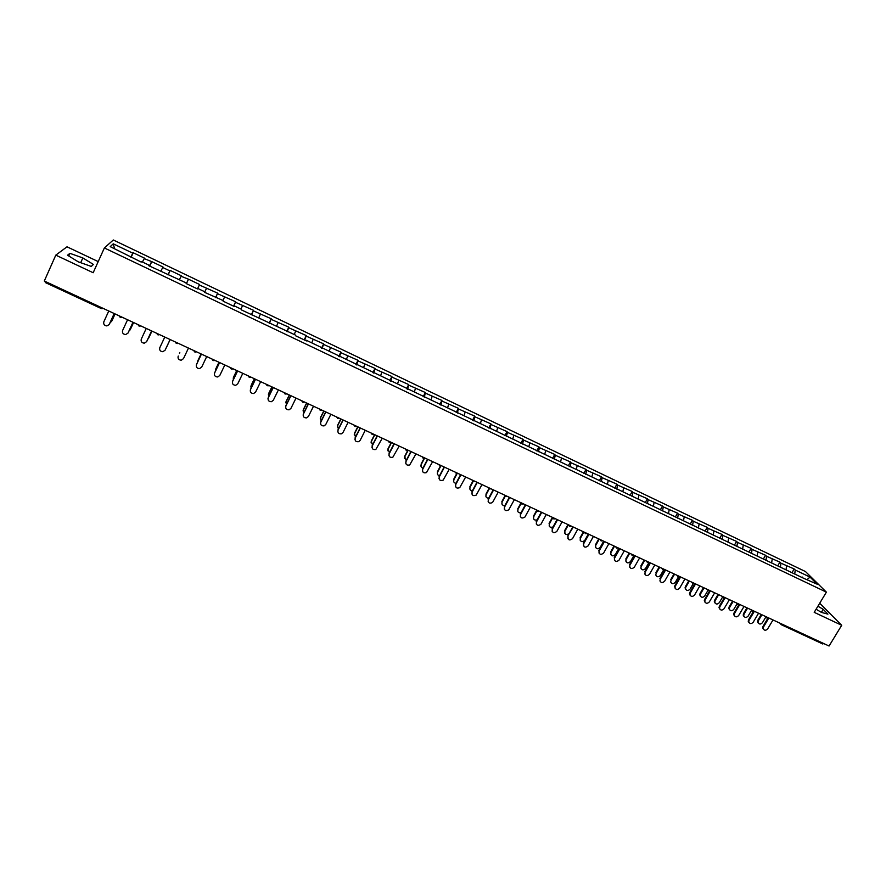 <?xml version="1.0" encoding="UTF-8"?>
<svg xmlns="http://www.w3.org/2000/svg" width="886" height="886" viewBox="0 0 886 886"><rect width="100%" height="100%" fill="white"/><g stroke="black" fill="none" stroke-linecap="round" stroke-linejoin="round"><path stroke-width="1.33" d="M98.213 261.591L67.004 246.806L55.796 255.135L44.3 281.017L829.063 646.016L841.7 625.283L819.694 603.244M805.474 571.548L113.319 239.984L104.371 247.958L826.394 592.147L805.474 571.548M114.604 248.722L113.264 243.827L110.207 246.629L141.217 262.079L141.605 261.614L148.992 265.147L148.77 265.678M113.264 243.827L132.8 253.174L133.199 252.743L131.139 257.261M142.413 262.001L144.518 258.158L133.199 252.743M144.152 258.601L151.761 261.625L149.69 266.121M160.986 270.872L163.002 267.007L151.761 261.625M162.681 267.461L169.891 270.917L170.201 270.44L168.119 274.915M179.426 279.677L181.364 275.779L170.201 270.44M181.076 276.266L188.496 279.201L186.414 283.653M794.742 574.039L795.229 570.008L810.014 577.085L817.269 584.239L803.369 578.159L306.423 340.313L306.434 340.944L295.581 335.761L295.592 335.141L241.457 309.923L241.59 309.358L234.469 305.958L234.314 306.512L223.15 301.185L223.338 300.642L204.721 292.391L204.943 291.859L197.722 288.415L199.583 284.506L188.496 279.201M199.35 285.004L217.679 293.166L215.586 297.574M215.686 297.618L217.679 293.166M217.491 293.676L235.654 301.761L233.561 306.157M233.738 306.246L235.654 301.761M235.499 302.292L253.496 310.299L251.402 314.674M251.679 314.807L253.496 310.299M253.396 310.853L271.227 318.772L269.111 323.124M269.488 323.301L271.227 318.772M271.16 319.348L288.825 327.2L286.71 331.53M287.164 331.752L288.825 327.2M288.803 327.787L306.301 335.561L304.186 339.87M304.729 340.135L306.301 335.561M306.312 336.171L323.656 343.857L321.54 348.154M322.172 348.453L323.656 343.857M323.711 344.488L340.9 352.107L338.773 356.382M339.493 356.726L340.9 352.107M340.999 352.75L358.022 360.303L355.884 364.556M356.693 364.932L358.022 360.303M358.154 360.956L375.033 368.432L372.895 372.663M373.781 373.095L375.033 368.432M375.199 369.108L391.922 376.517L389.774 380.725M390.748 381.19L391.922 376.517M392.133 377.214L408.701 384.546L406.552 388.732M407.604 389.242L408.701 384.546M408.944 385.255L425.358 392.52L423.209 396.684M424.35 397.227L425.358 392.52M425.645 393.24L441.915 400.439L439.755 404.592M440.973 405.168L441.915 400.439M442.236 401.17L458.361 408.302L456.19 412.433M457.486 413.053L458.361 408.302M458.715 409.055L474.686 416.11L472.526 420.23M473.899 420.883L474.686 416.11M475.084 416.885L490.91 423.873L488.74 427.971M490.191 428.658L490.91 423.873M491.342 424.66L507.025 431.593L504.854 435.657M506.382 436.388L507.49 432.39L507.025 431.593M507.49 432.39L523.039 439.246L520.857 443.299M522.463 444.063L523.537 440.065L523.039 439.246M523.537 440.065L538.943 446.854L536.761 450.896M538.433 451.694L539.474 447.685L538.943 446.854M539.474 447.685L554.747 454.418L552.565 458.439M554.304 459.269L555.312 455.26L554.747 454.418M555.312 455.26L570.44 461.927L568.258 465.925M570.075 466.8L571.038 462.78L570.44 461.927M571.038 462.78L586.034 469.392L583.852 473.368M585.735 474.276L586.665 470.256L586.034 469.392M586.665 470.256L601.539 476.801L599.335 480.766M601.295 481.696L602.192 477.687L601.539 476.801M602.192 477.687L616.933 484.166L614.729 488.108M616.756 489.083L617.62 485.063L616.933 484.166M617.62 485.063L632.227 491.486L630.024 495.407M632.117 496.415L632.947 492.394L632.227 491.486M632.947 492.394L647.422 498.752L645.218 502.661M647.378 503.691L648.175 499.671L647.422 498.752M648.175 499.671L662.518 505.972L660.314 509.871M662.54 510.934L663.304 506.914L662.518 505.972M663.304 506.914L677.524 513.149L675.342 516.981M677.602 518.122L678.333 514.101L677.524 513.149M678.333 514.101L692.431 520.281L690.316 523.969M692.575 525.276L693.273 521.245L692.431 520.281M693.273 521.245L707.238 527.369L705.201 530.913M707.449 532.375L708.113 528.344L707.238 527.369M708.113 528.344L721.968 534.413L719.986 537.835M722.223 539.43L722.865 535.399L721.968 534.413M722.865 535.399L736.587 541.412L734.627 544.779M736.908 546.44L737.517 542.409L736.587 541.412M737.517 542.409L751.129 548.368L749.157 551.712M751.505 553.407L752.081 549.375L751.129 548.368M752.081 549.375L765.57 555.278L763.599 558.612M766.002 560.329L766.556 556.297L765.57 555.278M766.556 556.297L779.924 562.145L777.952 565.467M780.422 567.206L780.931 563.175L779.924 562.145M780.931 563.175L794.188 568.967L792.217 572.278M795.229 570.008L794.188 568.967M186.149 283.531L186.425 283.022L186.193 283.542L197.478 288.936L197.722 288.415M186.425 283.022L148.615 265.612L148.992 265.147M149.435 265.999L151.406 262.079M167.963 274.837L169.891 270.917M186.359 283.62L188.242 279.688M204.865 291.826L206.46 288.404M222.995 300.476L224.546 297.054M241.003 309.081L242.509 305.648M258.878 317.609L260.351 314.187M276.631 326.092L278.071 322.659M294.263 334.509L295.658 331.065M311.772 342.871L313.135 339.427M329.16 351.177L330.489 347.722M346.426 359.417L347.722 355.973M363.581 367.612L364.833 364.157M380.615 375.742L381.833 372.286M397.537 383.815L398.722 380.36M414.338 391.845L415.49 388.378M431.028 399.819L432.146 396.352M447.607 407.726L448.693 404.26M464.076 415.589L465.128 412.123M480.433 423.408L481.452 419.931M496.681 431.161L497.666 427.683M512.828 438.869L513.78 435.391M528.864 446.522L529.784 443.044M544.79 454.13L545.676 450.653M560.616 461.684L561.469 458.206M576.332 469.192L577.163 465.715M591.959 476.646L592.756 473.168M607.475 484.055L608.239 480.577M622.891 491.42L623.622 487.931M638.208 498.729L638.917 495.241M653.425 506.006L654.101 502.506M668.52 513.359L669.196 509.727M683.494 520.813L684.191 516.903M698.401 528.056L699.087 524.025M713.241 535.133L713.894 531.113M727.982 542.177L728.602 538.145M742.634 549.165L743.221 545.134M757.187 556.12L757.751 552.089M771.651 563.02L772.193 558.988M786.026 569.886L786.535 565.855M823.836 643.579L822.651 643.889M807.257 579.455L810.014 577.085M802.295 577.085L801.741 577.384M101.17 308.461L45.264 282.523L45.518 281.582M55.796 255.135L93.174 272.733L104.371 247.958M826.394 592.147L814.212 612.337L841.7 625.283M130.774 257.095L132.8 253.174M816.084 609.225L821.499 612.425L827.912 614.131L823.194 609.313L817.911 606.201M93.418 264.438L82.83 257.937L69.939 253.341L67.513 255.223L78.256 261.824L91.258 266.431L93.418 264.438M821.366 612.348L823.194 609.313M68.754 255.976L69.939 253.341M80.704 262.688L82.83 257.937M763.389 629.204L762.702 628.085L763.012 626.402L763.499 626.989L763.189 628.672C764.33 630.677 765.814 630.754 767.653 628.905L773.013 619.945M763.012 626.402L768.029 617.985M763.499 626.989L768.849 618.007M758.217 623.013L757.541 621.906L757.84 620.233L758.327 620.809L758.017 622.47C759.147 624.464 760.62 624.541 762.436 622.714L765.869 616.944M761.905 614.773L758.327 620.809M761.262 614.474L757.84 620.233M748.925 622.515L748.238 621.319L748.559 619.713L749.035 620.289L748.714 621.894C749.822 623.999 751.317 624.109 753.211 622.227L758.56 613.223M748.559 619.713L753.654 611.118M749.035 620.289L754.374 611.274M734.361 615.77L733.686 614.496L734.007 612.979L734.472 613.555L734.14 615.072C735.203 617.265 736.72 617.409 738.68 615.504L744.018 606.456M734.007 612.979L739.179 604.208M734.472 613.555L739.81 604.496M719.709 608.992L719.033 607.63L719.377 606.212L719.82 606.777L719.476 608.195C720.495 610.498 722.024 610.675 724.05 608.737L729.388 599.656M719.377 606.212L724.538 597.397M719.82 606.777L725.158 597.685M704.968 602.17L704.304 600.708L704.636 599.39L705.068 599.955L704.735 601.273C705.699 603.676 707.227 603.898 709.332 601.926L714.67 592.8M704.636 599.39L709.797 590.541M705.068 599.955L710.406 590.818M690.128 595.292L689.474 593.731L689.817 592.535L690.238 593.088L689.895 594.284C690.792 596.821 692.331 597.075 694.524 595.071L699.851 585.912M689.817 592.535L694.967 583.641M690.238 593.088L695.554 583.918M743.897 616.368L743.221 615.194L743.531 613.599L743.996 614.175L743.686 615.759C744.783 617.841 746.267 617.952 748.138 616.091L751.45 610.509M747.585 608.117L743.996 614.175M746.953 607.818L743.531 613.599M729.488 609.69L728.813 608.427L729.134 606.932L729.588 607.486L729.267 608.992C730.319 611.163 731.814 611.307 733.752 609.424L736.975 603.953M733.165 601.406L729.588 607.486M732.556 601.118L729.134 606.932M714.98 602.967L714.315 601.616L714.648 600.221L715.08 600.774L714.747 602.17C715.766 604.451 717.272 604.629 719.277 602.713L722.455 597.286M718.657 594.661L715.08 600.774M718.059 594.384L714.648 600.221M700.394 596.2L699.73 594.75L700.073 593.454L700.494 594.008L700.15 595.303C701.114 597.696 702.631 597.917 704.713 595.968L707.859 590.563L709.52 590.408M704.06 587.872L700.494 594.008M703.473 587.595L700.073 593.454M685.698 589.389L685.066 587.839L685.399 586.654L685.808 587.197L685.476 588.382C686.362 590.896 687.89 591.15 690.05 589.168L693.217 583.719M689.374 581.039L685.808 587.197M688.799 580.773L685.399 586.654M675.187 588.382L674.966 587.252C675.797 589.91 677.336 590.22 679.617 588.182L684.933 578.979M674.899 585.635L680.049 576.697M675.298 586.178L680.614 576.963M670.923 582.534L670.702 581.415C671.522 584.04 673.05 584.35 675.298 582.335L678.51 576.764M674.589 574.161L671.023 580.352M674.036 573.907L670.636 579.809M660.159 581.415L659.948 580.164C660.69 582.944 662.241 583.309 664.611 581.238L669.927 571.991M659.882 578.68L665.021 569.72M660.269 579.234L665.574 569.975M656.05 575.634L655.839 574.394C656.57 577.14 658.11 577.495 660.458 575.457L663.769 569.665M659.716 567.239L656.161 573.463M659.173 566.996L655.773 572.932M645.03 574.405L644.853 573.032C645.484 575.944 647.035 576.354 649.516 574.25L654.82 564.969M644.764 571.692L649.903 562.688M645.141 572.234L650.446 562.931M641.076 568.679L640.899 567.317C641.53 570.196 643.07 570.606 645.517 568.535L649.028 562.366M644.742 560.284L641.187 566.519M644.211 560.041L640.822 565.999M629.802 567.35L629.658 565.833C630.179 568.878 631.729 569.344 634.321 567.228L639.614 557.903M629.558 564.659L634.686 555.611M629.924 565.19L635.207 555.854M626.014 561.691L625.87 560.185C626.391 563.197 627.93 563.662 630.478 561.558L634.033 555.3M629.669 553.274L626.125 559.542M629.16 553.041L625.782 559.022M614.474 560.251L614.386 558.59C614.773 561.768 616.324 562.289 619.026 560.151L624.309 550.782M614.253 557.571L619.369 548.478M614.596 558.102L619.879 548.722M610.853 554.647L610.753 553.008C611.152 556.153 612.68 556.674 615.349 554.547L618.893 548.257M614.507 546.219L610.963 552.521M614.009 545.986L610.631 552M599.047 553.097L599.014 551.302C599.268 554.614 600.808 555.19 603.632 553.03L608.915 543.616M598.847 550.45L603.964 541.313M599.169 550.97L604.451 541.545M595.591 547.559L595.558 545.776C595.813 549.054 597.33 549.63 600.121 547.493L603.665 541.18M599.246 539.12L595.713 545.455M598.77 538.898L595.392 544.945M583.509 545.887L583.564 543.96C583.652 547.404 585.181 548.035 588.138 545.865L593.41 536.407M583.342 543.273L588.448 534.103M583.652 543.782L588.924 534.324M580.23 540.427L580.275 538.511C580.374 541.911 581.88 542.542 584.793 540.394L588.326 534.048M583.885 531.977L580.363 538.334M583.431 531.766L580.053 537.835M567.882 538.644L568.015 536.573C567.948 540.139 569.454 540.825 572.544 538.644L577.805 529.152M567.727 536.052L572.832 526.838M567.727 536.063L573.286 527.048M564.77 533.239L564.903 531.19C564.581 534.38 565.955 535.233 568.989 533.771M568.435 524.789L564.903 531.168M567.981 524.578L564.615 530.681M552.144 531.334L552.299 529.285C552.177 532.818 553.672 533.549 556.796 531.478L562.101 521.843M552.022 528.776L557.106 519.528M552.299 529.285L557.549 519.728M549.198 526.007L549.353 523.969C548.877 526.849 550.095 527.846 553.019 526.971M552.842 517.601L549.353 523.969M552.443 517.358L549.076 523.471M536.307 523.98L536.473 521.954C536.285 525.42 537.758 526.206 540.892 524.324L546.297 514.489M536.207 521.466L541.291 512.163M536.473 521.954L541.711 512.363M533.538 518.72L533.704 516.715C533.15 519.384 534.258 520.459 537.038 519.938M537.005 510.657L533.704 516.715M536.794 510.081L533.438 516.228M520.359 516.582L520.536 514.589C520.292 517.967 521.743 518.808 524.877 517.114L530.382 507.091M520.292 514.101L525.365 504.754M520.536 514.589L525.775 504.954M517.778 511.377L517.945 509.406C517.346 511.909 518.365 513.027 521.001 512.784M521.134 503.525L517.945 509.406M520.879 503.071L517.701 508.929M504.311 509.118L504.499 507.169C504.212 510.469 505.629 511.366 508.752 509.838L514.367 499.638M504.267 506.681L509.328 497.301M504.499 507.169L509.716 497.489M501.908 503.99L502.085 502.063C501.465 504.4 502.395 505.563 504.887 505.541M505.208 496.26L502.085 502.063M504.909 495.927L501.864 501.587M488.153 501.609L488.352 499.693C488.02 502.927 489.404 503.857 492.527 502.517L498.231 492.14M488.142 499.217L493.192 489.792M488.352 499.693L493.568 489.969M485.927 496.548L486.115 494.665C485.484 496.869 486.336 498.054 488.673 498.209M489.205 488.895L486.115 494.665M488.884 488.651L485.916 494.2M471.884 494.034L472.094 492.173C471.729 495.329 473.08 496.304 476.181 495.119L482.006 484.598M471.906 491.708L476.945 482.239M472.094 492.173L477.299 482.405M469.846 489.061L470.045 487.211C469.414 489.293 470.189 490.49 472.382 490.811M473.135 481.419L470.045 487.211M472.781 481.264L469.857 486.757M455.515 486.414L455.725 484.609C455.326 487.688 456.655 488.707 459.723 487.665L465.659 476.989M455.559 484.144L460.587 474.63M455.725 484.609L460.93 474.785M453.665 481.508L453.876 479.714C453.233 481.674 453.942 482.881 455.991 483.335M456.999 473.811L453.876 479.714M456.622 473.744L453.698 479.271M439.024 478.728L439.257 476.989C438.825 480.002 440.132 481.054 443.166 480.157L449.213 469.336M439.102 476.535L444.13 466.977M439.257 476.989L444.44 467.121M437.363 473.899L437.595 472.172C436.964 474.021 437.595 475.228 439.489 475.782M440.807 466.058L437.595 472.172M440.397 466.091L437.44 471.729M422.434 470.998L422.677 469.314C422.212 472.26 423.486 473.345 426.487 472.581L432.645 461.639M422.533 468.871L427.55 459.269M422.677 469.314L427.849 459.402M420.961 466.235L421.204 464.574C420.584 466.313 421.149 467.509 422.899 468.162M424.582 458.106L421.204 464.574M424.128 458.272L421.071 464.142M405.722 463.19L405.976 461.595C405.5 464.474 406.74 465.593 409.709 464.951L415.977 453.887M405.854 461.152L410.86 451.506M405.976 461.595L411.148 451.638M404.448 458.516L404.581 456.5L406.209 460.476M408.169 450.254L404.703 456.932M407.837 450.21L404.581 456.5M388.91 455.338L389.164 453.82C388.677 456.644 389.895 457.785 392.819 457.254L399.187 446.079M389.065 453.377L394.06 443.687M389.164 453.82L394.325 443.808M387.835 450.741L387.99 448.803L389.408 452.724M391.546 442.524L388.09 449.235M391.291 442.402L387.99 448.803M371.976 447.419L372.242 445.99C371.743 448.759 372.928 449.933 375.819 449.49L382.287 438.216M372.164 445.558L377.148 435.823M372.242 445.99L377.392 435.934M371.101 442.9L371.289 441.062L372.497 444.905M374.811 434.738L371.367 441.483M374.579 434.627L371.289 441.062M354.932 439.434L355.208 438.105C354.688 440.829 355.862 442.014 358.708 441.671L360.137 440.386L365.265 430.297M355.142 437.684L360.115 427.905M355.208 438.105L360.336 428.004M354.256 435.004L354.466 433.276L355.485 437.008M357.977 426.908L354.533 433.675M357.756 426.808L354.466 433.276M337.776 431.393L338.053 430.164C337.522 432.844 338.673 434.051 341.487 433.797L343.015 432.468L348.132 422.334M338.009 429.754L342.971 419.931M338.053 430.164L343.17 420.019M337.311 427.041L337.544 425.424L338.363 429.045M341.021 419.023L337.588 425.823M340.822 418.923L337.544 425.424M320.499 423.286L320.776 422.179C320.245 424.815 321.374 426.044 324.154 425.856L325.771 424.483L330.888 414.305M320.754 421.769L325.705 411.89M320.776 422.179L325.882 411.979M320.245 419.012L320.499 417.527L321.131 421.005M323.944 411.082L320.522 417.915M323.767 410.993L320.499 417.527M303.112 415.113L303.377 414.127C302.846 416.73 303.953 417.97 306.711 417.86L308.417 416.453L313.511 406.231M303.377 413.74L308.317 403.806M303.377 414.127L308.483 403.883M303.078 410.927L303.333 409.565L303.798 412.887M306.755 403.086L303.344 409.952M306.6 403.008L303.333 409.565M285.613 406.873L285.868 406.032C285.325 408.59 286.422 409.853 289.146 409.797L290.929 408.368L296.024 398.091M285.89 405.644L290.807 395.665M285.868 406.032L290.951 395.732M285.79 402.776L286.056 401.557L286.344 404.703M289.445 395.034L286.045 401.934M289.312 394.968L286.056 401.557M268.004 398.578L268.236 397.869C267.694 400.406 268.768 401.679 271.459 401.69L273.331 400.228L278.403 389.895M268.27 397.493L273.187 387.47M268.236 397.869L273.309 387.525M268.403 394.569L268.79 396.43M272.024 386.927L268.624 393.871M271.902 386.872L268.657 393.495M250.284 390.205L250.472 389.652C249.93 392.155 250.993 393.439 253.662 393.506L255.611 392.033L260.672 381.656M250.539 389.286L255.434 379.219M250.472 389.652L255.533 379.263M250.893 386.285L251.126 388.079M254.481 378.765L251.092 385.742M254.382 378.721L251.148 385.377M232.442 381.777L232.597 381.379C232.043 383.86 233.096 385.155 235.742 385.277L237.769 383.771L242.808 373.349M232.675 381.024L237.559 370.902M232.597 381.379L237.636 370.935M233.284 377.957L233.35 379.618M236.817 370.558L233.428 377.558M236.739 370.514L233.505 377.203M214.49 373.294L214.589 373.05C214.035 375.509 215.076 376.816 217.701 376.971L219.794 375.465L224.834 364.977M214.689 372.696L219.562 362.529M214.589 373.05L219.617 362.551M215.553 369.551L215.475 371.057M219.019 362.274L215.652 369.318M218.964 362.252L215.752 368.975M196.415 364.744L196.448 364.667C195.906 367.092 196.936 368.41 199.527 368.62L201.698 367.092L206.715 356.56M196.57 364.323L201.432 354.101L196.448 364.667M197.711 361.1L197.5 362.363M201.111 353.946L197.744 361.023M201.078 353.935L197.866 360.68M178.263 356.039L178.186 356.216C177.643 358.631 178.662 359.96 181.242 360.203L183.468 358.653L188.474 348.076M179.792 352.495L179.493 353.414M164.785 337.057L159.79 347.711C159.258 350.103 160.266 351.443 162.825 351.72L165.117 350.169L170.112 339.526L165.117 350.169M166.546 347.135L170.156 339.548L166.812 346.681M146.245 328.429L141.273 339.139C140.73 341.52 141.738 342.86 144.285 343.181L146.611 341.653M146.633 341.619L151.606 330.921L146.81 341.298M147.785 339.205L148.549 338.264M148.571 338.23L151.905 331.065M148.748 337.92L151.938 331.076M127.573 319.746L122.611 330.511C122.08 332.87 123.076 334.221 125.613 334.576L127.916 333.191M133.022 322.282L128.215 332.693M132.978 322.26L128.016 333.003M129.024 330.943L130.098 329.902M130.198 329.714L133.52 322.515M130.397 329.415L133.576 322.537M108.768 310.997L103.828 321.817C103.297 324.165 104.282 325.527 106.807 325.915L109.078 324.675M114.283 313.566L109.487 324.021M114.205 313.533L109.266 324.331M110.185 322.526L111.503 321.474M111.691 321.142L115.003 313.899M111.913 320.843L115.08 313.932M782.238 624.231L781.242 624.674L780.322 623.345M45.264 282.523L101.17 308.505L102.111 308.671L101.17 308.505L101.48 307.608M766.611 617.83L765.825 616.601M752.037 611.052L751.239 609.812M737.362 604.23L736.565 602.989M722.599 597.374L721.791 596.123M692.786 583.509L691.966 582.246L692.907 583.608L694.558 583.453M677.735 576.509L676.904 575.235L677.856 576.609L679.507 576.454M662.584 569.465L661.742 568.192M647.345 562.377L646.492 561.093L647.456 562.477L649.106 562.311M631.995 555.245L631.142 553.949L632.106 555.345L633.756 555.179M616.556 548.069L615.681 546.762M601.007 540.837L600.132 539.53M585.358 533.56L584.472 532.253L585.447 533.649L587.119 533.483M569.609 526.24L568.712 524.922M553.75 518.864L552.842 517.535M537.791 511.443L536.872 510.114M521.721 503.979L520.791 502.639M505.541 496.459L504.61 495.108M489.26 488.884L488.319 487.533M472.869 481.264L471.917 479.902M456.368 473.589L455.404 472.216M439.744 465.87L438.78 464.485M423.021 458.095L422.035 456.7M406.176 450.265L405.19 448.859M389.22 442.38L388.212 440.973M371.212 433.066L372.186 434.505L373.936 434.328M372.142 434.439L371.134 433.021M354.012 425.058L354.987 426.509L356.759 426.343M354.954 426.443L353.935 425.025M336.691 417.007L337.677 418.458L339.449 418.292M337.644 418.402L336.614 416.974M320.3 410.329L322.028 410.185M320.211 410.296L319.17 408.856M302.746 402.166L304.485 402.034M302.669 402.133L301.605 400.693M285.059 393.949L286.82 393.816M284.993 393.916L283.919 392.465M267.251 385.665L269.034 385.543M267.195 385.643L266.11 384.181M249.309 377.325L251.126 377.203M249.265 377.314L248.18 375.841M231.257 368.93L233.084 368.82M231.213 368.919L230.116 367.435M213.061 360.48L214.91 360.369M211.998 359.018L213.028 360.513L211.92 358.974M193.602 350.457L194.732 351.952L196.614 351.853M175.162 341.874L176.292 343.38L178.186 343.292M156.578 333.236L157.719 334.742L159.624 334.653M139.024 326.059L140.929 325.959M139.002 326.048L137.862 324.531M119.012 315.759L120.153 317.277L122.102 317.199M102.111 308.671L103.141 308.383M822.795 644L781.242 624.674L779.868 623.135M765.449 616.423L766.744 617.941L768.395 617.797M750.94 609.679L752.17 611.163L753.82 611.019M736.344 602.89L737.495 604.341L739.145 604.186M721.658 596.057L722.721 597.474L724.371 597.319M661.764 568.203L662.706 569.565L664.356 569.399M615.715 546.784L616.656 548.157L618.317 547.991M600.165 539.552L601.107 540.925L602.768 540.759M568.757 524.944L569.698 526.328L571.359 526.151M552.897 517.568L553.839 518.952L555.5 518.775M536.927 510.137L537.868 511.532L539.541 511.355M520.857 502.661L521.799 504.056L523.471 503.879M504.677 495.13L505.618 496.537L507.301 496.359M488.385 487.555L489.327 488.961L491.021 488.784M471.983 479.935L472.936 481.342L474.619 481.164M455.47 472.249L456.423 473.667L458.117 473.489M438.847 464.519L439.799 465.936L441.505 465.759M422.113 456.733L423.076 458.162L424.715 458.018M405.267 448.903L406.22 450.332L407.804 450.232M388.301 441.006L389.264 442.446L390.781 442.391M319.248 408.9L320.234 410.351L321.54 410.406M301.683 400.727L302.68 402.189L303.942 402.255M284.007 392.498L285.004 393.971L286.211 394.06M266.188 384.214L267.195 385.698L268.369 385.798M248.257 375.874L249.265 377.358L250.406 377.469M230.194 367.48L231.213 368.964L232.32 369.085M213.028 360.513L214.113 360.646M193.68 350.491L195.773 352.141M175.229 341.907L177.3 343.569M156.645 333.269L158.705 334.941M137.928 324.564L139.966 326.247M119.067 315.793L121.105 317.498M763.189 628.672L762.702 628.085M757.541 621.906L758.017 622.47M748.714 621.894L748.238 621.319M734.14 615.072L733.686 614.496M719.476 608.195L719.033 607.63M704.735 601.273L704.304 600.708M689.895 594.284L689.474 593.731M743.221 615.194L743.686 615.759M728.813 608.427L729.267 608.992M714.315 601.616L714.747 602.17M699.73 594.75L700.15 595.303M674.966 587.252L674.567 586.698"/></g></svg>
